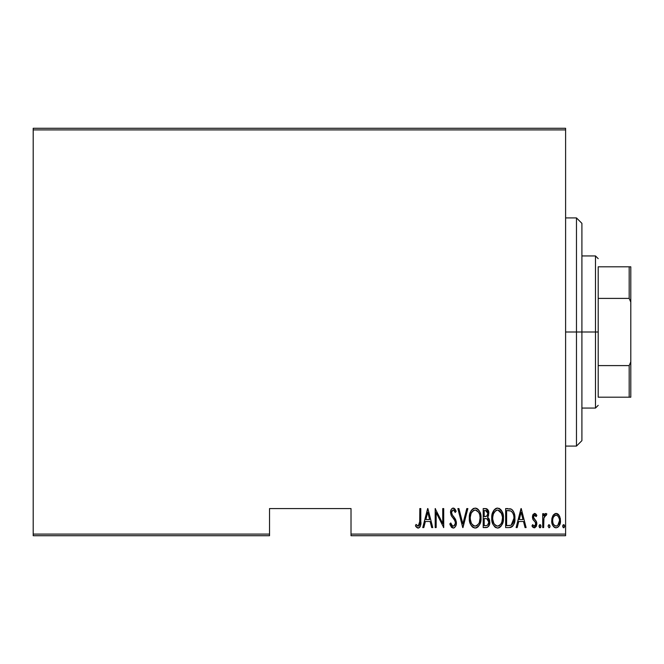 <?xml version="1.0" encoding="UTF-8"?>
<svg xmlns="http://www.w3.org/2000/svg" width="664" height="664" viewBox="0 0 664 664"><rect width="100%" height="100%" fill="white"/><g stroke="black" fill="none" stroke-linecap="round" stroke-linejoin="round"><path stroke-width="1" d="M351.015 535.724L565.604 535.724L565.604 534.097L351.015 534.097L351.015 508.566L269.526 508.566L269.526 534.097L33.2 534.097L33.2 129.903L565.604 129.903L565.604 534.097L565.604 128.276L33.2 128.276L565.604 128.276L565.604 129.903L33.2 129.903L33.2 128.276L33.2 534.097L269.526 534.097L269.526 508.566L351.015 508.566L351.015 535.724L351.015 534.097L565.604 534.097L565.604 535.724L351.015 535.724M33.2 535.724L269.526 535.724L269.526 534.097L269.526 535.724L33.2 535.724L33.2 534.097L33.2 535.724M552.871 515.737L551.975 518.127L551.767 521.821L552.423 524.618L553.992 527.017L555.818 527.805L557.743 527.357L559.212 525.755L560.267 522.958L559.86 516.891L558.756 514.857L557.121 513.612L555.079 513.612L553.444 514.866L551.709 520.667C551.51 524.319 552.971 526.71 556.1 527.822C559.229 526.701 560.69 524.319 560.491 520.667L559.329 515.729L556.1 513.438L553.145 515.289M543.667 527.581L542.696 527.581L543.667 527.581L543.957 517.679L544.895 515.563L546.281 515.397L546.837 513.919L545.078 513.687L543.667 515.729L543.667 513.687L542.696 513.687L542.696 527.581L542.696 513.687L542.696 527.581L543.667 527.581L543.866 518.136L546.837 513.919L545.874 513.438L543.667 515.729L543.667 513.687L542.696 513.687L543.667 513.687M534.636 513.438L532.901 514.808L532.47 517.63L533.117 519.763L535.582 522.551L535.782 524.618L534.711 526.054L533.781 525.971L532.636 524.651L531.964 525.938L532.91 527.233L534.694 527.797L536.321 526.328L536.844 523.805L536.304 521.381L533.449 517.339L534.304 515.206L536.155 516.609L536.844 515.413L535.367 513.654L534.636 513.438L532.453 517.082L532.835 519.223L535.582 522.551L535.865 523.879L534.346 526.112L532.636 524.651L531.964 525.938L534.371 527.822L536.844 523.805L536.446 521.655L533.715 518.277L533.433 517.015L534.603 515.148L536.155 516.609L536.844 515.413L534.337 513.463M509.139 527.581L512.052 526.776L513.82 524.311L514.849 519.846L514.55 514.558L513.554 511.587L511.504 509.246L505.636 508.566L505.636 527.581L509.139 527.581C513.438 526.403 515.364 523.315 514.899 518.31C515.173 514.666 514.044 511.645 511.504 509.246L505.636 508.566L505.636 527.581L505.636 508.566L507.918 508.566M487.11 527.448L483.209 527.581L487.525 527.282L489.385 524.834L489.683 520.784L489.028 518.791L487.559 517.322L488.555 515.422L488.654 511.62L486.961 508.881L483.209 508.566L483.209 527.581L483.209 508.566L483.209 527.581L486.231 527.581C488.762 526.851 489.949 525.058 489.791 522.178L487.559 517.322L488.82 513.272C488.978 510.541 487.824 508.973 485.342 508.566L483.209 508.566L485.342 508.566M466.792 508.566L467.854 508.566L462.974 527.581L467.854 508.566L466.792 508.566L462.858 523.913L458.924 508.566L457.861 508.566L462.733 527.581L457.861 508.566L462.733 527.581L467.854 508.566L466.792 508.566L462.858 523.913L458.924 508.566L457.861 508.566L458.924 508.566M436.165 527.581L436.165 512.625L443.718 527.581L443.718 508.566L442.747 508.566L442.747 523.556L435.186 508.566L435.186 527.581L436.165 527.581L435.186 527.581L436.165 527.581L436.165 512.625L443.718 527.581L443.718 508.566L442.747 508.566L442.747 523.556L435.186 508.566L435.186 527.581L435.393 508.566M419.831 521.215L419.125 525.622L417.847 526.037L416.037 524.411L415.44 525.871L416.552 527.316L418.411 528.046L419.839 527.158L420.578 525.34L420.802 508.566L419.831 508.566L419.831 521.215L418.245 526.112L416.037 524.411L415.44 525.871L418.171 528.063C420.495 526.735 421.374 524.519 420.802 521.406L420.802 508.566L419.831 508.566L419.673 524.344M423.815 527.581L422.752 527.581L427.633 508.566L422.752 527.581L423.815 527.581L425.375 521.481L430.123 521.481L431.683 527.581L432.745 527.581L427.873 508.566L422.752 527.581L423.815 527.581L425.375 521.481L430.123 521.481L431.683 527.581L432.745 527.581L427.873 508.566L432.745 527.581L431.683 527.581M449.81 523.913L450.765 522.95L449.81 523.913L453.205 528.063L454.716 527.465L456.01 525.365L456.384 522.493L455.645 519.613L452.259 514.89L451.537 512.757L451.869 510.89L453.114 510.027L454.209 510.599L455.238 512.467L456.151 511.297L455.106 509.255L453.802 508.167L452.226 508.383L451.105 509.736L450.574 511.803L451.171 515.405L454.599 520.211L455.396 522.41L454.923 524.967L453.495 526.096L452.275 525.705L450.765 522.95L449.81 523.913L451.354 527.116L453.031 528.054M469.315 518.152C469.008 523.124 470.959 526.428 475.183 528.063C479.4 526.386 481.342 523.049 481.018 518.061C481.358 513.023 479.383 509.695 475.092 508.076C470.909 509.811 468.983 513.172 469.315 518.152L470.552 524.294L472.336 526.884L474.793 528.046L477.416 527.357L479.151 525.431L480.362 522.759L481.002 518.858L480.744 514.89L479.79 511.853L477.98 509.246L475.889 508.151L473.556 508.425L471.731 509.927L469.971 513.455L469.382 516.567M496.738 508.167L497.519 508.076C493.335 509.811 491.41 513.172 491.742 518.152L492.978 524.294L494.763 526.884L497.22 528.046L499.154 527.747L501.063 526.178L502.789 522.759L503.378 519.646L503.171 514.89L502.216 511.853L499.079 508.383L496.73 508.167L494.697 509.338L492.397 513.455L491.742 518.152L492.024 515.015M517.181 527.581L516.119 527.581L520.999 508.566L516.119 527.581L517.181 527.581L518.742 521.481L523.489 521.481L525.05 527.581L526.112 527.581L521.24 508.566L516.119 527.581L517.181 527.581L518.742 521.481L523.489 521.481L525.05 527.581L526.112 527.581L521.24 508.566L526.112 527.581L525.05 527.581M539.035 526.237L539.55 527.631L540.471 527.631L540.986 526.237L540.479 524.834L539.541 524.834L539.085 525.73L540.015 527.822L540.986 526.237L540.015 524.651L539.035 526.237M548.057 526.237L549.028 527.822L550.008 526.237L549.028 524.651L548.057 526.237L549.028 527.822L549.958 526.743L549.792 525.249L548.779 524.701L548.066 525.979M562.682 526.237L563.196 527.631L564.118 527.631L564.632 526.237L564.126 524.834L563.188 524.834L562.732 525.73L563.653 527.822L564.632 526.237L563.653 524.651L562.682 526.237M419.831 508.566L420.802 508.566L420.768 523.373M420.735 524.004L420.685 524.543M420.569 525.373L420.237 526.469M420.113 526.71L419.839 527.15M419.839 527.158L418.669 528.005M417.706 528.005L417.291 527.847M416.477 527.233L415.954 526.618M415.44 525.871L416.037 524.411L416.726 525.158M416.876 525.307L418.42 526.096M419.125 525.622L419.457 525.066M419.772 523.406L419.806 522.618M427.749 512.226L429.625 519.53L425.881 519.53L427.749 512.226L429.625 519.53L425.881 519.53L427.749 512.226M442.747 508.566L443.718 508.566L443.502 527.581M451.869 527.606L451.354 527.116M450.292 525.257L450.043 524.585M452.715 526.004L451.138 523.929M455.388 523.506L453.753 526.021M454.442 525.589L454.923 524.967M455.189 521.472L455.421 522.892M453.57 518.708L455.023 521.024M456.151 511.297L455.238 512.467L456.151 511.297L453.238 508.076C451.296 508.782 450.399 510.259 450.549 512.517L451.171 515.405L452.997 517.995M452.566 517.455L452.093 516.841M452.026 516.75L451.171 515.405M450.574 511.786L450.673 511.089M451.105 509.736L451.42 509.18M451.96 508.582L452.865 508.118M453.802 508.167L454.749 508.807M454.757 508.815L455.911 510.74M453.529 510.093L455.238 512.467L454.533 511.056M451.869 510.89L451.52 512.434L452.914 510.043M453.205 528.063C455.454 527.249 456.525 525.531 456.392 522.917L453.761 516.783L452.259 514.89L451.52 512.434L452.466 515.181M452.657 515.43L452.989 515.845M452.997 515.853L453.371 516.31M453.761 516.783L454.292 517.455M454.79 518.144L455.081 518.584M455.645 519.613L456.351 522.07M456.234 524.568L456.01 525.382M454.267 527.789L453.62 528.029M455.678 510.251L455.106 509.255M450.549 512.517L450.565 513.015M469.39 516.542L469.589 515.015M469.979 513.43L470.112 513.006M470.859 511.255L471.249 510.583M471.274 510.55L471.739 509.919M473.556 508.425L472.876 508.831M476.627 508.375L477.358 508.757M478.014 509.28L478.644 509.977M479.034 510.508L479.416 511.131M480.952 516.426L480.454 513.654M481.018 518.061L481.002 518.858M480.952 519.688L480.744 521.223M479.79 524.253L478.03 526.859M476.719 527.747L475.972 527.988M473.382 527.631L472.353 526.892M472.311 526.859L471.357 525.705M471.324 525.664L470.569 524.336M469.979 522.825L469.597 521.315M469.531 520.941L469.332 518.941M473.889 510.301L475.142 510.027C478.644 511.321 480.279 514.002 480.039 518.061L479.416 522.103M472.428 511.413L471.315 513.106L473.216 510.699M479.806 520.634L480.039 518.061C480.296 522.153 478.669 524.834 475.142 526.112L476.403 525.863L475.142 526.112C471.672 524.834 470.062 522.178 470.295 518.144L470.344 519.422L470.295 518.144C470.046 514.077 471.664 511.371 475.142 510.027L473.664 510.417M479.806 515.496L480.031 517.414M479.267 513.637L479.483 514.243M477.034 510.657L475.466 510.043L478.42 512.06M478.337 511.944L477.922 511.438M477.955 524.718L477.134 525.456M470.527 520.692L471.332 523.116L470.344 519.422M473.332 525.573L472.892 525.241M474.503 526.054L473.897 525.871M470.344 516.849L471.008 513.828M486.961 508.881L486.172 508.632L488.779 512.45M488.82 513.272L488.804 512.857M488.173 516.426L488.389 515.936M488.148 517.729L489.011 518.767M489.318 519.431L489.501 519.978M489.791 522.178L489.783 522.634M489.75 523.074L489.625 523.954M489.385 524.834L489.053 525.622M489.028 525.664L488.546 526.419M486.048 518.609L484.836 518.559L486.886 518.783L488.82 522.178C488.812 524.394 487.749 525.539 485.633 525.631L484.189 525.631L484.189 518.559L486.646 518.708M488.82 522.178L487.567 525.191L488.613 523.581M487.334 511.33L487.841 513.313L486.77 510.799M487.791 514.027L487.841 513.313C487.866 515.422 486.87 516.517 484.853 516.609L484.189 516.609L484.189 510.516L485.525 510.516L487.841 513.313L486.936 515.978L484.853 516.609L487.102 515.795M486.04 510.55L485.525 510.516L486.04 510.55M487.144 515.729L487.426 515.264M487.351 519.007L488.795 521.663M486.961 525.473L486.305 525.597M484.853 516.609L484.189 516.609L484.189 510.516L485.525 510.516M492.406 513.43L492.937 511.961M493.294 511.238L493.692 510.566M493.701 510.55L494.165 509.919M495.302 508.831L495.991 508.425M491.742 518.152C491.435 523.124 493.385 526.428 497.61 528.063C501.826 526.386 503.769 523.049 503.445 518.061C503.785 513.023 501.81 509.695 497.519 508.076M499.062 508.375L499.776 508.749M500.415 509.263L501.071 509.977M501.444 510.483L501.843 511.131M502.208 511.844L502.88 513.629M502.216 511.853L503.378 516.426M503.428 518.875L503.171 521.223M502.216 524.253L500.473 526.834M499.843 527.357L498.398 527.988M495.809 527.631L494.78 526.892M494.746 526.859L492.995 524.336M492.97 524.278L492.414 522.842M492.978 524.294L492.032 521.315M491.966 520.941L491.808 519.754M502.225 524.236L503.171 521.215M496.315 510.301L497.568 510.027C501.071 511.321 502.706 514.002 502.465 518.061L501.843 522.103M496.938 526.054L495.319 525.241M492.729 518.783L492.721 518.144C492.472 514.077 494.091 511.371 497.568 510.027L496.091 510.417M494.497 511.844L493.435 513.828L495.643 510.699M501.694 513.637L497.892 510.043L499.461 510.657L501.129 512.484L502.416 516.783M500.872 524.095L501.918 521.896L502.465 518.061C502.723 522.153 501.096 524.834 497.568 526.112L498.83 525.863L497.568 526.112C494.107 524.834 492.489 522.178 492.721 518.144L492.771 516.849L492.721 518.144M500.382 524.718L499.56 525.456M492.954 520.692L493.759 523.116L492.771 519.422M492.771 516.849L493.435 513.828M509.753 508.682L510.284 508.782M511.504 509.246L511.089 509.039M512.484 510.043L512.874 510.508M514.766 515.87L514.866 517.065M514.758 520.767L514.666 521.364M514.484 522.269L514.243 523.174M513.82 524.311L513.098 525.656M511.371 527.166L510.674 527.407M510.433 527.457L509.902 527.54M512.052 526.776L512.616 526.261M510.076 510.757L511.363 511.313L510.076 510.757M511.77 511.629L512.724 512.84L511.77 511.629M513.504 521.755L513.811 520.227L512.832 523.431L511.18 525.141L511.944 524.601M510.799 525.307L506.615 525.631L506.615 510.516L510.923 511.048C513.156 512.865 514.16 515.289 513.928 518.31L511.18 525.141L510.151 525.465M508.309 510.533L509.197 510.608M513.811 516.351L513.894 517.281M512.392 524.104L512.724 523.614M513.903 519.273L513.811 520.227M521.115 512.226L522.991 519.53L519.248 519.53L521.115 512.226L522.991 519.53L519.248 519.53L521.115 512.226M535.441 513.704L535.956 514.152M536.105 514.318L536.429 514.758M536.844 515.413L536.155 516.609L535.873 516.127L536.155 516.609M535.25 515.405L534.304 515.198M533.491 516.418L533.956 518.684M534.263 519.049L535.375 520.144M536.446 521.655L536.628 522.178M536.753 522.709L536.321 526.311M533.972 527.78L532.926 527.241M532.901 527.216L532.379 526.643M531.964 525.938L532.785 524.909M534.055 526.079L535.367 525.523M535.508 525.307L535.724 524.817M535.782 524.61L535.184 521.987M535.865 523.879L535.715 522.867M532.478 516.501L532.453 517.082M532.553 515.911L532.719 515.247M532.901 514.791L533.308 514.135M534.653 521.447L535.317 522.145M535.126 515.314L535.541 515.687M540.562 524.925L540.894 525.564M540.629 527.465L540.878 526.967M544.024 514.965L544.447 514.293M544.48 514.251L545.078 513.687M546.837 513.919L545.874 513.438L546.837 513.919L546.281 515.397L545.252 515.272M546.281 515.397L545.468 515.181M544.065 517.231L543.791 518.816M543.733 519.572L543.667 522.908M549.651 527.465L549.9 526.967M555.087 513.612L555.561 513.488M556.639 513.479L557.113 513.612M557.146 513.621L557.644 513.861M558.034 514.127L558.748 514.849M560.225 518.127L560.424 519.389M560.433 521.821L560.391 522.244M560.267 522.966L559.993 524.004M559.968 524.087L559.544 525.141M559.52 525.183L559.221 525.739M558.822 526.344L556.39 527.805M555.519 527.772L554.971 527.614M554.714 527.506L553.992 527.017M553.851 526.876L552.979 525.747M552.224 524.062L551.933 522.958M551.817 522.277L551.767 521.838M551.776 519.406L551.975 518.119M552.664 525.149L552.971 525.73M556.548 526.079L556.1 526.112C553.676 525.282 552.539 523.473 552.689 520.684L552.863 522.435L552.689 520.684C552.539 517.879 553.685 516.028 556.1 515.148L556.54 515.189L556.1 515.148C558.515 516.036 559.652 517.879 559.511 520.684C559.661 523.473 558.524 525.282 556.1 526.112L554.481 525.498L556.532 526.079M556.324 515.156L558.2 516.326L559.345 518.908L558.764 517.231M559.511 520.684L559.105 523.282L557.719 525.498L559.511 520.684M559.379 519.074L559.47 519.788M554.481 525.498L553.328 523.896M553.419 524.095L553.701 524.601M556.1 515.148L555.66 515.189L556.1 515.148M554.838 515.521L555.66 515.189M554.008 516.31L554.481 515.795M552.73 519.788L552.797 519.248M564.425 525.249L564.126 524.834M479.018 523.099L478.719 523.672M476.976 525.564L476.403 525.863M472.826 525.183L471.979 524.22M478.694 512.484L479.001 513.048M485.359 518.567L485.874 518.592M485.965 525.622L484.189 525.631L484.189 518.559L484.836 518.559M501.146 523.672L500.789 524.211M499.403 525.564L498.83 525.863M495.253 525.183L494.406 524.22M502.416 516.775L502.457 517.414M507.927 525.631L506.615 525.631L506.615 510.516L507.412 510.516M510.923 511.048L511.363 511.313M512.957 513.297L513.621 515.239M509.579 525.548L508.757 525.614M553.087 523.29L552.863 522.435M552.705 521.124L552.689 520.684M552.855 518.908L553.029 518.219M553.436 517.223L553.892 516.467M576.476 332L581.905 332L581.905 223.345L581.905 440.655L581.905 332L576.476 332L576.476 217.916L576.476 332L565.604 332L576.476 332L576.476 446.084L576.476 332M598.206 266.803L598.206 298.402L598.206 266.803L629.173 266.803L598.206 266.803M598.206 332L598.206 298.402L598.206 365.598L598.206 332L595.484 332L598.206 332M581.905 255.939L595.484 255.939L595.484 332L595.484 255.939L598.206 258.661M581.905 332L595.484 332L581.905 332M598.206 397.197L598.206 365.598L598.206 397.197L630.8 397.197L630.8 361.872L629.173 365.598L598.206 365.598L629.173 365.598L629.173 397.197L629.173 365.598L630.8 361.872L630.8 397.197L598.206 397.197M581.905 408.061L595.484 408.061L595.484 332L595.484 408.061L598.206 405.339M630.8 266.803L629.173 266.803L629.173 298.402L630.8 302.128L630.8 361.872L630.8 266.803L630.8 302.128L629.173 298.402L629.173 266.803L630.8 266.803M598.206 298.402L629.173 298.402L598.206 298.402M565.604 217.916L576.476 217.916L581.905 223.345M565.604 446.084L576.476 446.084L581.905 440.655"/></g></svg>
